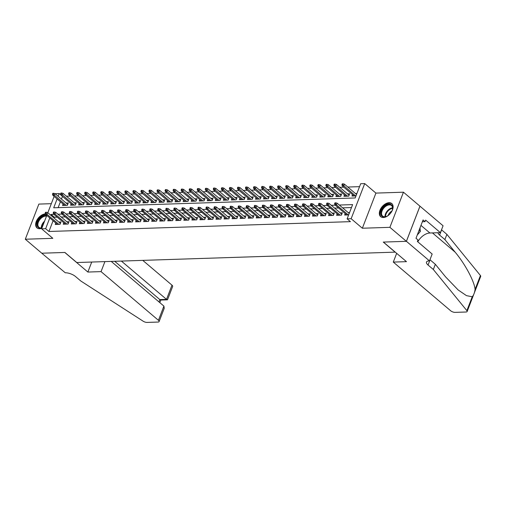 <?xml version="1.0" encoding="UTF-8"?>
<svg xmlns="http://www.w3.org/2000/svg" width="506" height="506" viewBox="0 0 506 506"><rect width="100%" height="100%" fill="white"/><g stroke="black" fill="none" stroke-linecap="round" stroke-linejoin="round"><path stroke-width="0.76" d="M389.076 202.697A8.602 5.332 -49.7 0 0 380.879 208.428A8.602 5.332 -49.7 0 0 380.657 216.663A8.602 5.332 -49.7 0 0 383.365 217.51A8.602 5.332 -49.7 0 0 391.562 211.786A8.602 5.332 -49.7 0 0 391.783 203.551A8.602 5.332 -49.7 0 0 389.076 202.697M45.401 213.911A8.602 5.332 -49.7 0 0 45.388 213.911A8.602 5.332 -49.7 0 0 37.185 219.642A8.602 5.332 -49.7 0 0 36.97 227.877A8.602 5.332 -49.7 0 0 39.67 228.725A8.602 5.332 -49.7 0 0 41.834 228.269M57.115 198.953L53.706 207.789L355.187 197.96L360.683 183.716L364.706 183.583L351.145 218.718L347.122 218.851L352.619 204.607L339.305 205.038M429.505 260.906L406.419 241.324L383.39 242.07L406.476 261.659L393.288 262.089L450.669 310.773A3.308 1.271 -158.9 0 0 455.058 312.373L466.032 312.012A3.308 1.271 -158.9 0 0 467.139 311.525A3.308 1.271 -158.9 0 0 466.874 310.659L433.332 269.496L428.051 265.024A7.716 2.966 21.1 0 1 426.482 262.057A7.716 2.966 21.1 0 1 429.063 260.919L429.505 260.906L432.162 254.025L417.387 241.488L417.975 239.97L415.995 238.288L423.067 219.958L425.046 221.641L425.635 220.123L440.41 232.652L443.066 225.771L403.453 192.198L375.914 193.096L364.706 183.583M51.321 203.684L38.861 204.089L25.3 239.224L52.833 238.326L41.625 228.813L46.799 215.411M55.154 193.747L59.202 193.545L58.146 196.284M60.878 194.968L59.202 193.545M359.551 186.657L347.799 187.037M343.776 187.169L339.76 187.302M335.737 187.435L331.721 187.562M327.698 187.694L323.682 187.827M319.659 187.96L315.643 188.087M311.62 188.219L307.604 188.352M303.581 188.479L299.565 188.611M295.542 188.744L291.526 188.877M287.503 189.004L283.486 189.136M279.464 189.269L275.447 189.402M271.425 189.529L267.408 189.661M263.386 189.794L259.369 189.921M255.347 190.054L251.324 190.186M247.301 190.319L243.285 190.446M239.262 190.579L235.246 190.711M231.223 190.844L227.207 190.971M223.184 191.104L219.168 191.236M215.145 191.363L211.129 191.496M207.106 191.629L203.089 191.761M199.067 191.888L195.05 192.021M191.028 192.153L187.011 192.286M182.989 192.413L178.972 192.546M174.95 192.678L170.933 192.805M166.91 192.938L162.894 193.071M158.871 193.203L154.855 193.33M150.832 193.463L146.816 193.596M142.793 193.728L138.77 193.855M134.748 193.988L130.731 194.121M126.709 194.253L122.692 194.38M118.67 194.513L114.653 194.646M110.631 194.772L106.614 194.905M102.591 195.038L98.575 195.171M94.552 195.297L90.536 195.43M86.513 195.563L82.497 195.695M78.474 195.822L74.458 195.955M70.435 196.088L66.419 196.214M419.942 206.189L406.381 241.324L389.892 227.333L403.453 192.198M406.381 241.324L383.27 242.077L395.142 252.146L76.773 262.532L64.901 252.462L41.789 253.215L25.3 239.224M345.2 213.583L344.637 215.037L348.647 214.911M337.16 213.848L336.598 215.303L341.423 215.145L342.341 212.767L340.152 212.843M329.121 214.108L328.558 215.562L333.384 215.404L334.302 213.032L332.107 213.102M321.082 214.373L320.519 215.828L325.345 215.67L326.262 213.292L324.068 213.368M313.043 214.633L312.48 216.087L317.306 215.929L318.217 213.557L316.029 213.627M305.004 214.898L304.441 216.347L309.267 216.195L310.178 213.817L307.99 213.893M296.959 215.158L296.402 216.612L301.222 216.454L302.139 214.082L299.95 214.152M288.92 215.423L288.363 216.872L293.183 216.72L294.1 214.342L291.911 214.411M280.881 215.682L280.324 217.137L285.144 216.979L286.061 214.607L283.872 214.677M272.842 215.948L272.285 217.397L277.105 217.238L278.022 214.867L275.833 214.936M264.802 216.207L264.246 217.662L269.065 217.504L269.983 215.132L267.794 215.202M256.763 216.473L256.2 217.922L261.026 217.763L261.944 215.392L259.755 215.461M248.724 216.732L248.161 218.187L252.987 218.029L253.904 215.651L251.716 215.727M240.685 216.992L240.122 218.447L244.948 218.288L245.865 215.917L243.677 215.986M232.646 217.257L232.083 218.712L236.909 218.554L237.826 216.176L235.638 216.252M224.607 217.517L224.044 218.971L228.87 218.813L229.787 216.441L227.599 216.511M216.568 217.782L216.005 219.237L220.831 219.079L221.748 216.701L219.553 216.777M208.529 218.042L207.966 219.496L212.792 219.338L213.703 216.966L211.514 217.036M200.49 218.307L199.927 219.756L204.753 219.604L205.664 217.226L203.475 217.302M192.451 218.567L191.888 220.021L196.714 219.863L197.625 217.491L195.436 217.561M184.405 218.832L183.849 220.281L188.668 220.123L189.586 217.751L187.397 217.82M176.366 219.092L175.81 220.546L180.629 220.388L181.546 218.016L179.358 218.086M168.327 219.357L167.771 220.806L172.59 220.648L173.507 218.276L171.319 218.345M160.288 219.617L159.732 221.071L164.551 220.913L165.468 218.541L163.28 218.611M152.249 219.876L151.692 221.331L156.512 221.173L157.429 218.801L155.241 218.87M144.21 220.142L143.647 221.596L148.473 221.438L149.39 219.06L147.202 219.136M136.171 220.401L135.608 221.856L140.434 221.698L141.351 219.326L139.163 219.395M128.132 220.667L127.569 222.121L132.395 221.963L133.312 219.585L131.124 219.661M120.093 220.926L119.53 222.381L124.356 222.223L125.273 219.851L123.084 219.92M112.054 221.192L111.491 222.64L116.317 222.488L117.234 220.11L115.045 220.186M104.015 221.451L103.452 222.906L108.278 222.748L109.195 220.376L107 220.445M95.976 221.717L95.413 223.165L100.239 223.013L101.149 220.635L98.961 220.705M87.936 221.976L87.374 223.431L92.2 223.272L93.11 220.901L90.922 220.97M79.891 222.242L79.334 223.69L84.154 223.532L85.071 221.16L82.883 221.23M71.852 222.501L71.295 223.956L76.115 223.797L77.032 221.426L74.844 221.495M63.813 222.766L63.256 224.215L68.076 224.057L68.993 221.685L66.805 221.755M63.105 204.032L62.542 205.487L67.368 205.328L68.285 202.957L66.096 203.026M71.144 203.773L70.581 205.221L75.407 205.069L76.324 202.691L74.135 202.761M79.183 203.507L78.62 204.962L83.446 204.803L84.363 202.432L82.174 202.501M87.222 203.248L86.665 204.696L91.485 204.544L92.402 202.166L90.213 202.242M95.261 202.982L94.704 204.437L99.524 204.279L100.441 201.907L98.253 201.976M103.3 202.723L102.743 204.177L107.563 204.019L108.48 201.641L106.292 201.717M111.339 202.457L110.782 203.912L115.602 203.754L116.519 201.382L114.331 201.451M119.378 202.198L118.821 203.652L123.641 203.494L124.558 201.116L122.37 201.192M127.423 201.932L126.861 203.387L131.686 203.229L132.597 200.857L130.409 200.926M135.463 201.673L134.9 203.127L139.726 202.969L140.636 200.597L138.448 200.667M143.502 201.413L142.939 202.862L147.765 202.704L148.682 200.332L146.487 200.401M151.541 201.148L150.978 202.602L155.804 202.444L156.721 200.072L154.532 200.142M159.58 200.888L159.017 202.337L163.843 202.179L164.76 199.807L162.571 199.876M167.619 200.623L167.056 202.077L171.882 201.919L172.799 199.547L170.611 199.617M175.658 200.363L175.095 201.812L179.921 201.66L180.838 199.282L178.65 199.358M183.697 200.098L183.134 201.552L187.96 201.394L188.877 199.022L186.689 199.092M191.736 199.838L191.173 201.293L195.999 201.135L196.916 198.757L194.728 198.833M199.775 199.573L199.219 201.027L204.038 200.869L204.955 198.497L202.767 198.567M207.814 199.313L207.258 200.768L212.077 200.61L212.994 198.232L210.806 198.308M215.853 199.048L215.297 200.502L220.116 200.344L221.033 197.972L218.845 198.042M223.892 198.788L223.336 200.243L228.155 200.085L229.073 197.707L226.884 197.783M231.931 198.529L231.375 199.978L236.194 199.819L237.112 197.448L234.923 197.517M239.977 198.263L239.414 199.718L244.24 199.56L245.151 197.188L242.962 197.258M248.016 198.004L247.453 199.453L252.279 199.294L253.19 196.923L251.001 196.992M256.055 197.738L255.492 199.193L260.318 199.035L261.235 196.663L259.04 196.733M264.094 197.479L263.531 198.928L268.357 198.776L269.274 196.398L267.086 196.467M272.133 197.213L271.57 198.668L276.396 198.51L277.313 196.138L275.125 196.208M280.172 196.954L279.609 198.403L284.435 198.251L285.352 195.873L283.164 195.948M288.211 196.689L287.648 198.143L292.474 197.985L293.391 195.613L291.203 195.683M296.25 196.429L295.687 197.884L300.513 197.726L301.431 195.348L299.242 195.424M304.289 196.164L303.733 197.618L308.552 197.46L309.47 195.088L307.281 195.158M312.328 195.904L311.772 197.359L316.592 197.201L317.509 194.823L315.32 194.899M320.368 195.639L319.811 197.093L324.631 196.935L325.548 194.563L323.359 194.633M328.407 195.379L327.85 196.834L332.67 196.676L333.587 194.304L331.398 194.374M336.446 195.12L335.889 196.568L340.709 196.41L341.626 194.038L339.437 194.108M344.491 194.854L343.928 196.309L348.754 196.151L349.665 193.779L347.477 193.849M62.472 196.417L61.441 199.079M60.41 201.749L58.139 207.65M352.53 194.595L351.967 196.043L355.977 195.917M356.894 193.539L355.516 193.583M53.086 220.742L48.943 231.482L350.424 221.647L347.122 218.851M351.487 207.549L342.6 207.839M338.577 207.966L334.561 208.099M330.538 208.232L326.522 208.364M322.499 208.491L318.483 208.624M314.46 208.757L310.444 208.889M306.421 209.016L302.405 209.149M298.382 209.282L294.365 209.414M290.343 209.541L286.326 209.674M282.304 209.807L278.287 209.933M274.265 210.066L270.248 210.199M266.226 210.332L262.203 210.458M258.18 210.591L254.164 210.724M250.141 210.857L246.125 210.983M242.102 211.116L238.086 211.249M234.063 211.375L230.047 211.508M226.024 211.641L222.007 211.774M217.985 211.9L213.968 212.033M209.946 212.166L205.929 212.299M201.907 212.425L197.89 212.558M193.868 212.691L189.851 212.817M185.828 212.95L181.812 213.083M177.789 213.216L173.773 213.342M169.75 213.475L165.734 213.608M161.711 213.741L157.695 213.867M153.672 214L149.649 214.133M145.627 214.259L141.61 214.392M137.588 214.525L133.571 214.658M129.549 214.784L125.532 214.917M121.51 215.05L117.493 215.183M113.471 215.309L109.454 215.442M105.431 215.575L101.415 215.701M97.392 215.834L93.376 215.967M89.353 216.1L85.337 216.226M81.314 216.359L77.298 216.492M73.275 216.625L69.259 216.751M65.236 216.884L61.22 217.017M57.197 217.15L54.439 217.238L54.117 218.073M55.774 223.026L55.217 224.481L60.037 224.322L60.954 221.944L58.766 222.02M349.564 212.533L348.191 212.577M375.914 193.096L362.359 228.231L389.892 227.333M362.359 228.231L351.145 218.718M48.943 231.482L45.641 228.687L41.625 228.813M47.83 212.735L54.123 196.417M53.895 214.348L51.138 214.436L50.815 215.278M49.784 217.947L45.641 228.687M335.282 205.17L331.266 205.303M327.243 205.436L323.226 205.562M319.204 205.695L315.187 205.828M311.165 205.961L307.148 206.087M303.126 206.22L299.103 206.353M295.08 206.48L291.064 206.612M287.041 206.745L283.025 206.878M279.002 207.005L274.986 207.137M270.963 207.27L266.947 207.403M262.924 207.53L258.908 207.662M254.885 207.795L250.868 207.922M246.846 208.055L242.829 208.187M238.807 208.32L234.79 208.447M230.768 208.58L226.751 208.712M222.729 208.845L218.712 208.972M214.689 209.105L210.673 209.237M206.65 209.364L202.634 209.497M198.611 209.629L194.589 209.762M190.572 209.889L186.55 210.022M182.527 210.154L178.51 210.287M174.488 210.414L170.471 210.547M166.449 210.679L162.432 210.806M158.41 210.939L154.393 211.072M150.371 211.204L146.354 211.331M142.331 211.464L138.315 211.597M134.292 211.729L130.276 211.856M126.253 211.989L122.237 212.122M118.214 212.254L114.198 212.381M110.175 212.514L106.159 212.646M102.136 212.773L98.12 212.906M94.097 213.039L90.081 213.171M86.058 213.298L82.035 213.431M78.019 213.564L73.996 213.696M69.973 213.823L65.957 213.956M61.934 214.089L57.918 214.215M54.439 217.238L51.138 214.436M60.391 223.399L47.659 212.596L47.001 214.31L58.854 224.36M45.97 213.209L46.337 212.261L45.534 212.286L45.167 213.235L45.97 213.209L47.001 214.31L45.553 214.354L57.406 224.405M47.659 212.596L46.337 212.261M45.167 213.235L45.553 214.354M53.668 193.267L52.858 193.292L52.497 194.247L53.301 194.215L53.668 193.267L54.99 193.608L54.332 195.316L52.883 195.36L64.73 205.417M53.301 194.215L66.178 205.366M54.99 193.608L67.722 204.405M52.883 195.36L52.497 194.247M41.96 227.947A7.445 4.617 130.3 0 1 37.102 224.322A7.445 4.617 130.3 0 1 42.485 216.302A7.445 4.617 130.3 0 1 46.761 215.499M46.501 216.17A6.888 4.276 -49.7 0 0 42.858 216.985A6.888 4.276 -49.7 0 0 38.348 222.242A6.888 4.276 -49.7 0 0 38.93 227.302A6.888 4.276 -49.7 0 0 41.992 227.864M45.629 214.417A8.545 5.3 -49.7 0 0 42.403 215.493A8.545 5.3 -49.7 0 0 37.469 228.225M387.318 216.018A7.445 4.617 130.3 0 1 386.584 216.391A7.445 4.617 130.3 0 1 380.79 213.57A7.445 4.617 130.3 0 1 386.179 205.088A7.445 4.617 130.3 0 1 392.479 209.44A7.445 4.617 130.3 0 1 387.318 216.018M392.428 209.623A6.888 4.276 -49.7 0 0 391.536 205.581A6.888 4.276 -49.7 0 0 386.546 205.778A6.888 4.276 -49.7 0 0 382.043 211.034A6.888 4.276 -49.7 0 0 382.618 216.087A6.888 4.276 -49.7 0 0 386.755 216.309M391.84 211.147A4.908 3.042 -49.7 0 0 391.517 211.318A4.908 3.042 -49.7 0 0 388.165 215.48M392.213 203.988A8.545 5.3 -49.7 0 0 386.091 204.285A8.545 5.3 -49.7 0 0 381.157 217.017M417.254 235.031L420.359 231.425L419.993 227.928M419.069 230.325L420.359 231.425M104.913 261.615L101.055 271.621L158.435 320.304L163.912 306.105L111.231 261.412M163.912 306.105L164.222 308.312L159.105 321.569A3.308 1.271 -158.9 0 1 157.999 322.063L147.025 322.417A3.308 1.271 -158.9 0 1 143.179 321.215L80.796 280.994L75.52 276.523A7.716 2.966 -158.9 0 0 65.274 272.785L41.751 253.215L64.781 252.462L87.867 272.051L101.055 271.621M91.725 262.045L87.867 272.051M121.389 261.077L166.512 299.362L171.989 285.163A3.308 1.271 21.1 0 1 172.666 286.434L167.549 299.697L166.512 299.362L159.839 299.577L114.717 261.298M142.781 260.381L171.989 285.163M159.105 321.569A3.308 1.271 -158.9 0 0 158.435 320.304M167.359 299.83L160.687 300.052L159.839 299.577L158.947 301.892M433.332 269.496L435.337 264.296L445.622 276.921L458.164 289.976L466.507 295.656L472.231 296.763C473.648 295.257 474.596 292.81 475.071 289.419C474.489 281.576 465.096 263.993 455.166 252.184L444.882 239.559L439.606 235.081A7.716 2.966 21.1 0 1 437.962 232.735M444.882 239.559L446.887 234.36L441.611 229.882A7.716 2.966 21.1 0 1 441.51 229.8M429.961 259.736A7.716 2.966 21.1 0 0 430.062 259.825L435.337 264.296M475.071 289.419L480.428 275.523L446.887 234.36M406.419 241.324L419.98 206.182M393.288 262.089L396.666 253.335M417.773 241.811A12.403 7.691 130.3 0 1 429.917 232.994L440.41 232.652M480.428 275.523A3.308 1.271 21.1 0 1 480.7 276.39L467.139 311.525M422.39 221.729L425.046 221.641M68.436 223.14L55.704 212.337L55.04 214.044L66.893 224.095M54.009 212.95L54.376 212.001L53.573 212.027L53.206 212.975L54.009 212.95L55.04 214.044L53.592 214.095L65.445 224.145M55.704 212.337L54.376 212.001M53.206 212.975L53.592 214.095M76.476 222.874L63.743 212.071L63.079 213.785L74.932 223.835M62.048 212.684L62.415 211.736L61.612 211.761L61.245 212.71L62.048 212.684L63.079 213.785L61.637 213.829L73.484 223.88M63.743 212.071L62.415 211.736M61.245 212.71L61.637 213.829M84.515 222.615L71.782 211.812L71.118 213.519L82.971 223.576M70.087 212.425L70.454 211.476L69.651 211.502L69.284 212.45L70.087 212.425L71.118 213.519L69.676 213.57L81.523 223.62M71.782 211.812L70.454 211.476M69.284 212.45L69.676 213.57M92.554 222.349L79.822 211.552L79.157 213.26L91.01 223.31M78.126 212.159L78.493 211.211L77.69 211.236L77.323 212.191L78.126 212.159L79.157 213.26L77.715 213.304L89.562 223.361M79.822 211.552L78.493 211.211M77.323 212.191L77.715 213.304M61.707 193.007L60.903 193.033L60.537 193.981L61.34 193.956L61.707 193.007L63.029 193.343L62.371 195.05L60.922 195.101L72.775 205.151M61.34 193.956L74.218 205.107M63.029 193.343L75.761 204.146M60.922 195.101L60.537 193.981M69.746 192.742L68.942 192.767L68.576 193.722L69.379 193.69L69.746 192.742L71.068 193.083L70.41 194.791L68.961 194.835L80.815 204.892M69.379 193.69L82.257 204.841M71.068 193.083L83.8 203.88M68.961 194.835L68.576 193.722M77.785 192.482L76.982 192.508L76.615 193.456L77.418 193.431L77.785 192.482L79.107 192.818L78.449 194.525L77.001 194.576L88.854 204.626M77.418 193.431L90.296 204.582M79.107 192.818L91.839 203.621M77.001 194.576L76.615 193.456M85.824 192.217L85.021 192.248L84.654 193.197L85.457 193.172L85.824 192.217L87.146 192.558L86.488 194.266L85.04 194.31L96.893 204.367M85.457 193.172L98.341 204.316M87.146 192.558L99.878 203.361M85.04 194.31L84.654 193.197M100.593 222.09L87.861 211.287L87.203 212.994L99.049 223.051M86.165 211.9L86.532 210.951L85.729 210.977L85.362 211.925L86.165 211.9L87.203 212.994L85.754 213.045L97.601 223.095M87.861 211.287L86.532 210.951M85.362 211.925L85.754 213.045M93.863 191.957L93.06 191.983L92.693 192.931L93.496 192.906L93.863 191.957L95.191 192.293L94.527 194L93.079 194.051L104.932 204.101M93.496 192.906L106.38 204.057M95.191 192.293L107.923 203.096M93.079 194.051L92.693 192.931M108.632 221.824L95.9 211.027L95.242 212.735L107.089 222.785M94.205 211.635L94.571 210.686L93.768 210.711L93.401 211.666L94.205 211.635L95.242 212.735L93.793 212.779L105.64 222.836M95.9 211.027L94.571 210.686M93.401 211.666L93.793 212.779M101.902 191.692L101.099 191.723L100.732 192.672L101.535 192.647L101.902 191.692L103.23 192.033L102.566 193.741L101.124 193.785L112.971 203.842M101.535 192.647L114.419 203.791M103.23 192.033L115.963 202.836M101.124 193.785L100.732 192.672M116.671 221.565L103.939 210.762L103.281 212.469L115.128 222.526M102.244 211.375L102.61 210.426L101.807 210.452L101.44 211.4L102.244 211.375L103.281 212.469L101.832 212.52L113.679 222.57M103.939 210.762L102.61 210.426M101.44 211.4L101.832 212.52M109.941 191.432L109.138 191.458L108.771 192.406L109.574 192.381L109.941 191.432L111.269 191.768L110.605 193.482L109.163 193.526L121.01 203.576M109.574 192.381L122.458 203.532M111.269 191.768L124.002 202.571M109.163 193.526L108.771 192.406M124.71 221.305L111.978 210.502L111.32 212.21L123.167 222.26M110.289 211.116L110.65 210.161L109.846 210.192L109.479 211.141L110.289 211.116L111.32 212.21L109.872 212.254L121.718 222.311M111.978 210.502L110.65 210.161M109.479 211.141L109.872 212.254M117.98 191.173L117.177 191.198L116.81 192.147L117.613 192.122L117.98 191.173L119.308 191.508L118.644 193.216L117.202 193.267L129.049 203.317M117.613 192.122L130.497 203.267M119.308 191.508L132.041 202.311M117.202 193.267L116.81 192.147M132.749 221.04L120.017 210.237L119.359 211.944L131.206 222.001M118.328 210.85L118.695 209.901L117.885 209.927L117.525 210.875L118.328 210.85L119.359 211.944L117.911 211.995L129.757 222.045M120.017 210.237L118.695 209.901M117.525 210.875L117.911 211.995M126.019 190.907L125.216 190.933L124.849 191.882L125.652 191.856L126.019 190.907L127.348 191.243L126.69 192.957L125.241 193.001L137.088 203.051M125.652 191.856L138.536 203.007M127.348 191.243L140.08 202.046M125.241 193.001L124.849 191.882M140.788 220.78L128.056 209.977L127.398 211.685L139.245 221.736M126.367 210.591L126.734 209.636L125.931 209.667L125.564 210.616L126.367 210.591L127.398 211.685L125.95 211.729L137.796 221.786M128.056 209.977L126.734 209.636M125.564 210.616L125.95 211.729M134.058 190.648L133.255 190.673L132.888 191.622L133.692 191.597L134.058 190.648L135.387 190.983L134.729 192.691L133.28 192.742L145.127 202.792M133.692 191.597L146.576 202.748M135.387 190.983L148.119 201.786M133.28 192.742L132.888 191.622M148.827 220.515L136.095 209.712L135.437 211.426L147.284 221.476M134.406 210.325L134.773 209.376L133.97 209.402L133.603 210.351L134.406 210.325L135.437 211.426L133.989 211.47L145.842 221.52M136.095 209.712L134.773 209.376M133.603 210.351L133.989 211.47M142.097 190.382L141.294 190.408L140.927 191.357L141.731 191.331L142.097 190.382L143.426 190.718L142.768 192.432L141.319 192.476L153.166 202.533M141.731 191.331L154.615 202.482M143.426 190.718L156.158 201.521M141.319 192.476L140.927 191.357M156.866 220.255L144.134 209.452L143.476 211.16L155.323 221.211M142.445 210.066L142.812 209.117L142.009 209.142L141.642 210.091L142.445 210.066L143.476 211.16L142.028 211.211L153.881 221.261M144.134 209.452L142.812 209.117M141.642 210.091L142.028 211.211M150.137 190.123L149.333 190.148L148.966 191.097L149.776 191.072L150.137 190.123L151.465 190.458L150.807 192.166L149.359 192.217L161.205 202.267M149.776 191.072L162.654 202.223M151.465 190.458L164.197 201.261M149.359 192.217L148.966 191.097M164.905 219.99L152.173 209.187L151.515 210.901L163.362 220.951M150.484 209.8L150.851 208.851L150.048 208.877L149.681 209.826L150.484 209.8L151.515 210.901L150.067 210.945L161.92 220.995M152.173 209.187L150.851 208.851M149.681 209.826L150.067 210.945M158.182 189.858L157.372 189.883L157.005 190.838L157.815 190.806L158.182 189.858L159.504 190.199L158.846 191.907L157.398 191.951L169.244 202.008M157.815 190.806L170.693 201.957M159.504 190.199L172.236 200.996M157.398 191.951L157.005 190.838M172.944 219.73L160.212 208.927L159.554 210.635L171.407 220.692M158.523 209.541L158.89 208.592L158.087 208.617L157.72 209.566L158.523 209.541L159.554 210.635L158.106 210.686L169.959 220.736M160.212 208.927L158.89 208.592M157.72 209.566L158.106 210.686M166.221 189.598L165.418 189.623L165.051 190.572L165.854 190.547L166.221 189.598L167.543 189.933L166.885 191.641L165.437 191.692L177.283 201.742M165.854 190.547L178.732 201.698M167.543 189.933L180.275 200.737M165.437 191.692L165.051 190.572M180.99 219.465L168.258 208.662L167.594 210.376L179.447 220.426M166.563 209.275L166.929 208.327L166.126 208.352L165.759 209.301L166.563 209.275L167.594 210.376L166.145 210.42L177.998 220.477M168.258 208.662L166.929 208.327M165.759 209.301L166.145 210.42M174.26 189.333L173.457 189.358L173.09 190.313L173.893 190.281L174.26 189.333L175.582 189.674L174.924 191.382L173.476 191.426L185.329 201.483M173.893 190.281L186.771 201.432M175.582 189.674L188.314 200.471M173.476 191.426L173.09 190.313M189.029 219.206L176.297 208.402L175.633 210.11L187.486 220.167M174.602 209.016L174.968 208.067L174.165 208.092L173.798 209.041L174.602 209.016L175.633 210.11L174.19 210.161L186.037 220.211M176.297 208.402L174.968 208.067M173.798 209.041L174.19 210.161M182.299 189.073L181.496 189.099L181.129 190.047L181.932 190.022L182.299 189.073L183.621 189.408L182.963 191.116L181.515 191.167L193.368 201.217M181.932 190.022L194.81 201.173M183.621 189.408L196.353 200.212M181.515 191.167L181.129 190.047M197.068 218.94L184.336 208.143L183.672 209.851L195.525 219.901M182.641 208.75L183.008 207.802L182.204 207.827L181.837 208.782L182.641 208.75L183.672 209.851L182.23 209.895L194.076 219.952M184.336 208.143L183.008 207.802M181.837 208.782L182.23 209.895M190.338 188.808L189.535 188.839L189.168 189.788L189.971 189.763L190.338 188.808L191.66 189.149L191.002 190.857L189.554 190.901L201.407 200.958M189.971 189.763L202.849 200.907M191.66 189.149L204.392 199.952M189.554 190.901L189.168 189.788M205.107 218.681L192.375 207.877L191.711 209.585L203.564 219.642M190.68 208.491L191.047 207.542L190.243 207.568L189.876 208.516L190.68 208.491L191.711 209.585L190.269 209.636L202.115 219.686M192.375 207.877L191.047 207.542M189.876 208.516L190.269 209.636M198.377 188.548L197.574 188.574L197.207 189.522L198.01 189.497L198.377 188.548L199.699 188.883L199.041 190.598L197.593 190.642L209.446 200.692M198.01 189.497L210.894 200.648M199.699 188.883L212.431 199.687M197.593 190.642L197.207 189.522M213.146 218.415L200.414 207.618L199.756 209.326L211.603 219.376M198.719 208.225L199.086 207.277L198.282 207.302L197.916 208.257L198.719 208.225L199.756 209.326L198.308 209.37L210.154 219.427M200.414 207.618L199.086 207.277M197.916 208.257L198.308 209.37M206.416 188.289L205.613 188.314L205.246 189.263L206.05 189.238L206.416 188.289L207.745 188.624L207.08 190.332L205.632 190.382L217.485 200.433M206.05 189.238L218.934 200.382M207.745 188.624L220.477 199.427M205.632 190.382L205.246 189.263M221.185 218.156L208.453 207.352L207.795 209.06L219.642 219.117M206.758 207.966L207.125 207.017L206.321 207.043L205.955 207.991L206.758 207.966L207.795 209.06L206.347 209.111L218.194 219.161M208.453 207.352L207.125 207.017M205.955 207.991L206.347 209.111M214.455 188.023L213.652 188.049L213.285 188.997L214.089 188.972L214.455 188.023L215.784 188.358L215.12 190.073L213.677 190.117L225.524 200.167M214.089 188.972L226.973 200.123M215.784 188.358L228.516 199.162M213.677 190.117L213.285 188.997M229.224 217.896L216.492 207.093L215.834 208.801L227.681 218.851M214.797 207.707L215.164 206.752L214.361 206.783L213.994 207.732L214.797 207.707L215.834 208.801L214.386 208.845L226.233 218.902M216.492 207.093L215.164 206.752M213.994 207.732L214.386 208.845M222.495 187.764L221.691 187.789L221.324 188.738L222.128 188.713L222.495 187.764L223.823 188.099L223.159 189.807L221.717 189.858L233.563 199.908M222.128 188.713L235.012 199.857M223.823 188.099L236.555 198.902M221.717 189.858L221.324 188.738M237.263 217.631L224.531 206.827L223.873 208.542L235.72 218.592M222.842 207.441L223.203 206.492L222.4 206.518L222.033 207.466L222.842 207.441L223.873 208.542L222.425 208.586L234.272 218.636M224.531 206.827L223.203 206.492M222.033 207.466L222.425 208.586M230.534 187.498L229.73 187.524L229.363 188.472L230.167 188.447L230.534 187.498L231.862 187.834L231.198 189.548L229.756 189.592L241.602 199.642M230.167 188.447L243.051 199.598M231.862 187.834L244.594 198.637M229.756 189.592L229.363 188.472M245.302 217.371L232.57 206.568L231.912 208.276L243.759 218.326M230.881 207.182L231.248 206.233L230.439 206.258L230.078 207.207L230.881 207.182L231.912 208.276L230.464 208.327L242.311 218.377M232.57 206.568L231.248 206.233M230.078 207.207L230.464 208.327M238.573 187.239L237.769 187.264L237.403 188.213L238.206 188.188L238.573 187.239L239.901 187.574L239.243 189.282L237.795 189.333L249.641 199.383M238.206 188.188L251.09 199.339M239.901 187.574L252.633 198.377M237.795 189.333L237.403 188.213M253.342 217.106L240.609 206.303L239.952 208.017L251.798 218.067M238.921 206.916L239.287 205.967L238.484 205.993L238.117 206.941L238.921 206.916L239.952 208.017L238.503 208.061L250.35 218.111M240.609 206.303L239.287 205.967M238.117 206.941L238.503 208.061M246.612 186.973L245.808 186.999L245.442 187.954L246.245 187.922L246.612 186.973L247.94 187.315L247.282 189.023L245.834 189.067L257.68 199.124M246.245 187.922L259.129 199.073M247.94 187.315L260.672 198.112M245.834 189.067L245.442 187.954M261.381 216.846L248.648 206.043L247.991 207.751L259.837 217.801M246.96 206.657L247.326 205.708L246.523 205.733L246.156 206.682L246.96 206.657L247.991 207.751L246.542 207.802L258.395 217.852M248.648 206.043L247.326 205.708M246.156 206.682L246.542 207.802M269.42 216.581L256.687 205.778L256.03 207.492L267.876 217.542M254.999 206.391L255.366 205.442L254.562 205.468L254.195 206.416L254.999 206.391L256.03 207.492L254.581 207.536L266.434 217.586M256.687 205.778L255.366 205.442M254.195 206.416L254.581 207.536M277.459 216.321L264.727 205.518L264.069 207.226L275.915 217.283M263.038 206.132L263.405 205.183L262.601 205.208L262.234 206.157L263.038 206.132L264.069 207.226L262.62 207.277L274.473 217.327M264.727 205.518L263.405 205.183M262.234 206.157L262.62 207.277M254.651 186.714L253.848 186.739L253.481 187.688L254.284 187.663L254.651 186.714L255.979 187.049L255.321 188.757L253.873 188.808L265.72 198.858M254.284 187.663L267.168 198.814M255.979 187.049L268.711 197.852M253.873 188.808L253.481 187.688M262.69 186.448L261.887 186.474L261.52 187.429L262.329 187.397L262.69 186.448L264.018 186.79L263.36 188.498L261.912 188.542L273.759 198.599M262.329 187.397L275.207 198.548M264.018 186.79L276.75 197.587M261.912 188.542L261.52 187.429M270.735 186.189L269.926 186.214L269.565 187.163L270.368 187.138L270.735 186.189L272.057 186.524L271.399 188.232L269.951 188.283L281.798 198.333M270.368 187.138L283.246 198.289M272.057 186.524L284.789 197.327M269.951 188.283L269.565 187.163M285.504 216.056L272.772 205.259L272.108 206.967L283.961 217.017M271.077 205.866L271.444 204.917L270.64 204.943L270.274 205.898L271.077 205.866L272.108 206.967L270.659 207.011L282.512 217.068M272.772 205.259L271.444 204.917M270.274 205.898L270.659 207.011M278.774 185.923L277.971 185.955L277.604 186.904L278.408 186.878L278.774 185.923L280.096 186.265L279.438 187.973L277.99 188.017L289.837 198.074M278.408 186.878L291.285 198.023M280.096 186.265L292.829 197.068M277.99 188.017L277.604 186.904M293.543 215.796L280.811 204.993L280.147 206.701L292 216.758M279.116 205.607L279.483 204.658L278.68 204.683L278.313 205.632L279.116 205.607L280.147 206.701L278.705 206.752L290.552 216.802M280.811 204.993L279.483 204.658M278.313 205.632L278.705 206.752M286.813 185.664L286.01 185.689L285.643 186.638L286.447 186.613L286.813 185.664L288.135 185.999L287.478 187.707L286.029 187.758L297.882 197.808M286.447 186.613L299.324 197.764M288.135 185.999L300.868 196.802M286.029 187.758L285.643 186.638M301.582 215.531L288.85 204.734L288.186 206.442L300.039 216.492M287.155 205.341L287.522 204.392L286.719 204.418L286.352 205.373L287.155 205.341L288.186 206.442L286.744 206.486L298.591 216.543M288.85 204.734L287.522 204.392M286.352 205.373L286.744 206.486M294.853 185.398L294.049 185.43L293.682 186.379L294.486 186.353L294.853 185.398L296.174 185.74L295.517 187.448L294.068 187.492L305.921 197.549M294.486 186.353L307.363 197.498M296.174 185.74L308.907 196.543M294.068 187.492L293.682 186.379M309.621 215.271L296.889 204.468L296.225 206.176L308.078 216.233M295.194 205.082L295.561 204.133L294.758 204.158L294.391 205.107L295.194 205.082L296.225 206.176L294.783 206.227L306.63 216.277M296.889 204.468L295.561 204.133M294.391 205.107L294.783 206.227M302.892 185.139L302.088 185.164L301.721 186.113L302.525 186.088L302.892 185.139L304.214 185.474L303.556 187.188L302.107 187.233L313.96 197.283M302.525 186.088L315.402 197.239M304.214 185.474L316.946 196.277M302.107 187.233L301.721 186.113M317.66 215.012L304.928 204.209L304.27 205.917L316.117 215.967M303.233 204.822L303.6 203.867L302.797 203.899L302.43 204.848L303.233 204.822L304.27 205.917L302.822 205.961L314.669 216.018M304.928 204.209L303.6 203.867M302.43 204.848L302.822 205.961M310.931 184.88L310.127 184.905L309.761 185.854L310.564 185.828L310.931 184.88L312.253 185.215L311.595 186.923L310.146 186.973L321.999 197.024M310.564 185.828L323.448 196.973M312.253 185.215L324.985 196.018M310.146 186.973L309.761 185.854M325.7 214.746L312.967 203.943L312.31 205.651L324.156 215.708M311.272 204.557L311.639 203.608L310.836 203.633L310.469 204.582L311.272 204.557L312.31 205.651L310.861 205.702L322.708 215.752M312.967 203.943L311.639 203.608M310.469 204.582L310.861 205.702M318.97 184.614L318.166 184.639L317.8 185.588L318.603 185.563L318.97 184.614L320.298 184.949L319.634 186.663L318.185 186.708L330.038 196.758M318.603 185.563L331.487 196.714M320.298 184.949L333.03 195.752M318.185 186.708L317.8 185.588M333.739 214.487L321.006 203.684L320.349 205.392L332.195 215.442M319.311 204.297L319.678 203.342L318.875 203.374L318.508 204.323L319.311 204.297L320.349 205.392L318.9 205.436L330.747 215.493M321.006 203.684L319.678 203.342M318.508 204.323L318.9 205.436M327.009 184.355L326.206 184.38L325.839 185.329L326.642 185.304L327.009 184.355L328.337 184.69L327.673 186.398L326.231 186.448L338.078 196.499M326.642 185.304L339.526 196.454M328.337 184.69L341.069 195.493M326.231 186.448L325.839 185.329M341.778 214.221L329.045 203.418L328.388 205.132L340.234 215.183M327.35 204.032L327.717 203.083L326.914 203.108L326.547 204.057L327.35 204.032L328.388 205.132L326.939 205.177L338.786 215.227M329.045 203.418L327.717 203.083M326.547 204.057L326.939 205.177M335.048 184.089L334.245 184.114L333.878 185.063L334.681 185.038L335.048 184.089L336.376 184.424L335.712 186.138L334.27 186.183L346.117 196.239M334.681 185.038L347.565 196.189M336.376 184.424L349.108 195.227M334.27 186.183L333.878 185.063M349.21 213.443L337.085 203.159L336.427 204.867L348.273 214.917M335.396 203.773L335.763 202.824L334.953 202.849L334.586 203.798L335.396 203.773L336.427 204.867L334.978 204.917L346.825 214.968M337.085 203.159L335.763 202.824M334.586 203.798L334.978 204.917M343.087 183.83L342.284 183.855L341.917 184.804L342.72 184.779L343.087 183.83L344.415 184.165L343.757 185.873L342.309 185.923L354.156 195.974M342.72 184.779L355.604 195.93M344.415 184.165L356.54 194.449M342.309 185.923L341.917 184.804M41.321 227.966A6.888 4.276 130.3 0 1 44.585 221.147M44.066 222.482A6.667 4.13 -49.7 0 0 41.815 227.902M385.009 216.758A6.888 4.276 130.3 0 1 389.987 208.693A6.888 4.276 130.3 0 1 392.586 207.827M392.599 208.327A6.667 4.13 -49.7 0 0 390.328 209.136A6.667 4.13 -49.7 0 0 385.502 216.688M439.606 235.081L441.611 229.882M430.062 259.825L428.051 265.024M466.874 310.659L472.231 296.763M455.166 252.184L432.459 232.912M420.967 225.404L429.917 232.994M159.826 302.639L160.826 300.045"/></g></svg>
